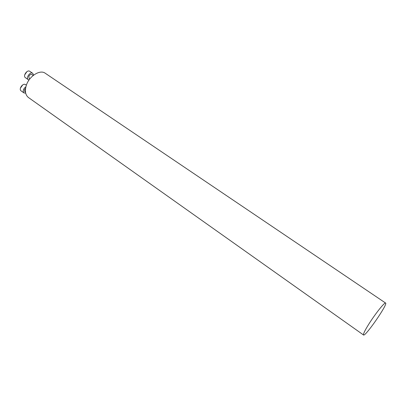 <?xml version="1.0" encoding="UTF-8"?>
<svg xmlns="http://www.w3.org/2000/svg" width="406" height="406" viewBox="0 0 406 406"><rect width="100%" height="100%" fill="white"/><g stroke="black" fill="none" stroke-linecap="round" stroke-linejoin="round"><path stroke-width="0.61" d="M368.45 324.698C364.674 330.839 363.03 334.265 363.522 334.986C365.207 337.046 388.136 303.901 385.614 303.054C384.817 301.8 374.921 314.229 368.45 324.698M385.614 303.054L45.264 73.258C40.042 69.218 29.044 76.186 26.258 85.549C24.659 91.076 25.395 95.07 28.466 97.536L363.522 334.986M29.826 78.921L29.217 78.5L28.826 76.511C29.643 74.775 30.673 74.125 31.912 74.567L33.216 75.455M24.695 74.887L26.923 71.639M33.602 75.151L32.744 73.329C30.14 71.309 25.548 78.013 28.364 79.723L29.029 80.002M32.744 73.329L29.816 71.329C27.197 69.304 22.619 75.988 25.446 77.703L28.364 79.723M25.512 92.192L24.852 91.731L24.487 89.817L25.603 88.209M20.396 88.163L22.726 84.884M25.908 86.747C23.213 88.878 22.574 90.939 23.99 92.928L25.695 93.172M26.37 85.214L25.542 84.636C22.99 82.616 18.341 89.168 21.107 90.888L23.99 92.928"/></g></svg>
